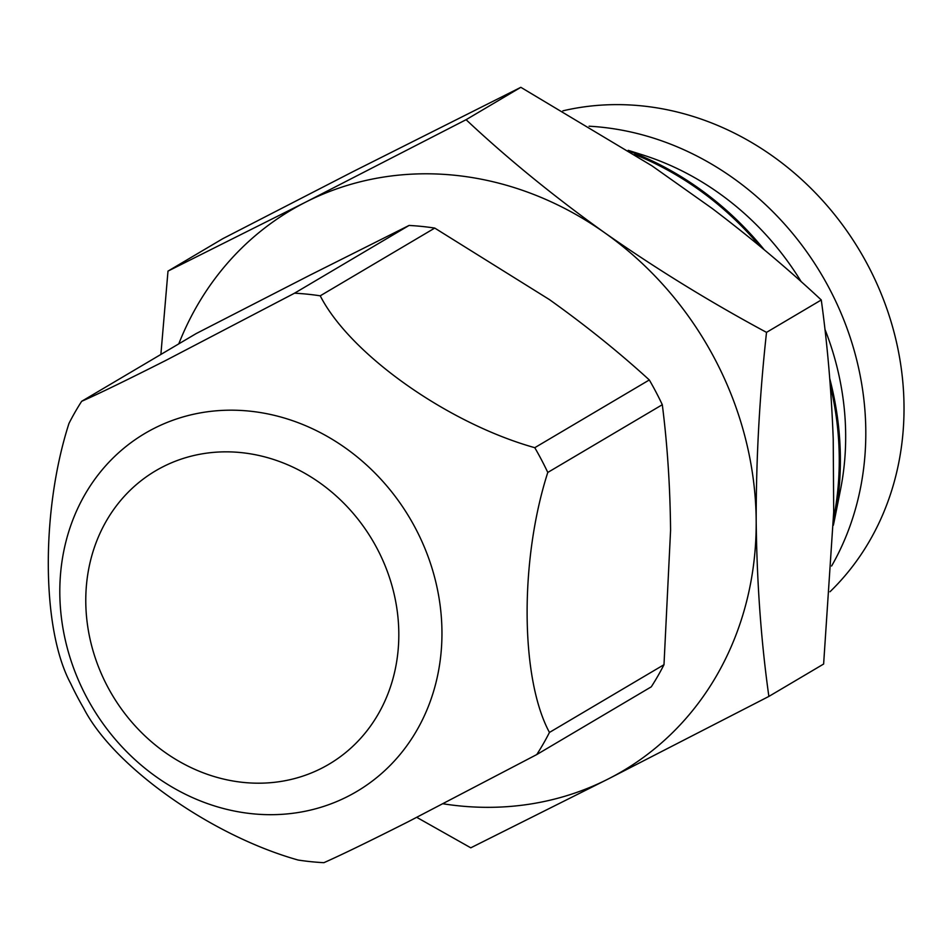 <?xml version="1.0" encoding="UTF-8"?>
<svg xmlns="http://www.w3.org/2000/svg" width="950" height="950" viewBox="0 0 950 950"><rect width="100%" height="100%" fill="white"/><g stroke="black" fill="none" stroke-linecap="round" stroke-linejoin="round"><path stroke-width="1.43" d="M589.095 126.207A286.484 254.481 59.4 0 1 826.524 283.266A286.484 254.481 59.4 0 1 831.618 566.01M562.875 110.841A283.231 251.596 59.4 0 1 864.714 259.409A283.231 251.596 59.4 0 1 829.991 591.755M628.188 150.326L642.663 154.909A273.671 243.105 59.4 0 1 801.266 281.782M824.921 329.27A273.671 243.105 59.4 0 1 840.548 489.464L834.658 519.044A305.294 271.189 59.4 0 1 833.364 525.231M629.743 151.323A305.294 271.189 59.4 0 1 764.263 249.779M829.766 378.706A305.294 271.189 59.4 0 1 834.658 519.044M81.664 401.304A293.217 260.466 -120.6 0 0 68.97 423.439C40.85 510.803 41.42 629.363 70.644 683.43A293.217 260.466 -120.6 0 0 83.647 708.178C113.228 766.246 210.781 835.549 298.193 860.059A293.217 260.466 -120.6 0 0 323.891 862.683C341.074 855.083 369.111 841.462 408.025 821.821L536.762 754.561A293.217 260.466 -120.6 0 0 549.456 732.438C520.434 678.87 519.484 560.536 547.782 472.447A293.217 260.466 -120.6 0 0 534.779 447.688C448.056 423.427 350.122 354.35 320.233 295.818A293.217 260.466 -120.6 0 0 294.536 293.194L165.799 360.442C126.884 380.083 98.847 393.704 81.664 401.304L196.187 333.569L310.056 275.108L409.058 225.447L294.536 293.194M634.576 154.422A304.083 270.121 59.4 0 1 759.751 246.026M830.264 385.189A304.083 270.121 59.4 0 1 833.53 518.866M416.777 817.356L470.784 847.816L608.321 778.929A325.803 289.406 59.4 0 1 443.151 803.795M756.188 521.194A325.803 289.406 59.4 0 1 608.321 778.929L768.871 696.421C761.116 641.345 756.889 582.944 756.188 521.194C756.093 458.957 759.537 396.008 766.519 332.369C710.101 302.005 656.189 268.826 604.794 232.833A325.803 289.406 59.4 0 1 756.188 521.194M178.778 343.864A325.803 289.406 59.4 0 1 305.532 202.208A325.803 289.406 59.4 0 1 604.794 232.833C553.886 196.401 507.644 158.686 466.082 119.7L305.532 202.208L167.996 271.106L160.882 354.445M768.871 696.421L823.626 664.038L833.696 511.967L833.221 439.031C831.404 390.842 827.426 344.494 821.275 299.974L766.519 332.369M466.082 119.7L520.837 87.317L651.973 165.834L712.156 208.442C751.759 238.498 788.132 269.004 821.275 299.974M167.996 271.106L222.751 238.711L352.949 171.665L520.837 87.317M536.762 754.561L651.284 686.826A293.217 260.466 -120.6 0 0 663.991 664.703L549.456 732.438M547.782 472.447L662.304 404.712C667.363 444.41 670.118 486.269 670.581 530.302L663.991 664.703M320.233 295.818L434.756 228.083A293.217 260.466 -120.6 0 0 409.058 225.447M434.756 228.083L549.468 299.618C585.806 325.553 619.079 352.331 649.313 379.952L534.779 447.688M662.304 404.712A293.217 260.466 -120.6 0 0 649.313 379.952M154.221 428.319A208.014 184.787 59.4 0 1 415.708 528.722A208.014 184.787 59.4 0 1 347.546 796.551A208.014 184.787 59.4 0 1 86.058 696.148A208.014 184.787 59.4 0 1 154.221 428.319M321.48 768.336A170.394 151.371 -120.6 0 0 377.316 548.946A170.394 151.371 -120.6 0 0 163.115 466.699A170.394 151.371 -120.6 0 0 107.279 686.09A170.394 151.371 -120.6 0 0 321.48 768.336"/></g></svg>
